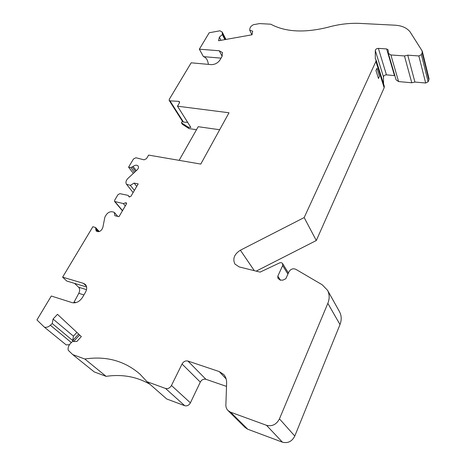 <?xml version="1.0" encoding="UTF-8"?>
<svg xmlns="http://www.w3.org/2000/svg" width="466" height="466" viewBox="0 0 466 466"><rect width="100%" height="100%" fill="white"/><g stroke="black" fill="none" stroke-linecap="round" stroke-linejoin="round"><path stroke-width="0.7" d="M221.047 58.133L203.444 56.642L199.349 49.192L219.247 50.759L222.492 52.6L222.084 56.345L219.993 59.957C217.814 63.073 214.867 64.628 211.156 64.623L191.177 62.811L169.28 99.322L169.181 100.44L169.985 100.854L178.699 101.361L179.532 101.792L179.433 102.91L177.494 106.196L190.879 127.468L188.06 127.067L181.437 122.785L182.422 124.329L189.039 128.61L196.501 129.694M86.624 286.998L66.795 281.056L62.619 277.154L83.466 283.357L85.354 284.452C87.113 286.462 87.142 289.077 85.435 292.316L82.523 297.355C79.599 301.624 76.162 303.395 72.201 302.661L51.301 296.021L36.942 319.961L44.404 327.184C46.344 327.68 48.336 327.039 50.375 325.262L71.356 342.58M208.395 64.372C207.737 59.957 206.083 57.382 203.444 56.642M199.349 49.192L209.205 32.754L219.958 30.797L222.247 32.107L225.958 39.429M181.437 122.785L182.369 121.183M73.628 302.912L78.801 293.33C79.971 290.801 79.925 288.78 78.667 287.26L74.548 283.38M62.619 277.154L92.874 226.709L95.565 227.513L99.258 231.55M375.945 70.512L376.947 68.327L375.945 70.512L378.474 78.474L379.458 76.302L376.947 68.327M339.295 311.317L339.58 311.83C341.59 315.785 341.729 320.031 339.999 324.552L294.786 436.054L279.46 418.858C276.454 424.52 272.132 426.67 266.494 425.295L230.565 412.189L227.932 410.482C226.249 408.647 225.579 406.364 225.928 403.632L226.622 382.953C226.692 379.609 225.736 376.802 223.756 374.53L219.236 371.565L187.915 361.051L205.902 379.283L226.505 386.401M294.786 436.054C291.972 441.5 287.848 443.539 282.419 442.17L247.737 429.221L245.18 427.549L228.142 410.692M376.068 59.91L384.304 86.245L384.165 87.759L316.298 240.52L304.176 217.57L375.911 61.442L376.068 59.91L375.311 58.873L375.293 50.503C375.584 49.186 376.61 48.476 378.38 48.377L386.658 48.942L388.178 49.926L388.324 53.293L390.875 54.959L404.471 55.943L407.744 55.157L418.852 55.955L421.398 54.633L422.19 52.774L428.877 79.919L428.12 81.748L425.668 83.018L414.921 82.051L407.744 55.157M254.337 270.688L240.386 250.213C234.27 254.145 232.447 258.758 234.905 264.041L239.221 266.936L260.11 272.115L279.466 262.964C280.847 262.422 281.901 262.643 282.623 263.628L282.658 265.591L277.818 276.128L277.876 278.179L280.066 280.031L282.839 280.171L285.844 278.691L288.972 271.795C290.702 269.033 292.968 268.195 295.764 269.278L322.233 284.796L327.54 290.289C329.59 294.331 329.689 298.689 327.837 303.354L339.999 324.552M78.643 334.058L72.702 340.547L73.43 336.167L76.878 332.404M219.667 129.74L198.201 126.694L179.125 160.351M187.676 122.377L183.458 122.069L182.66 121.643L169.181 100.44M188.06 127.067L189.039 128.61M79.628 334.972L73.739 341.409L52.239 323.538L50.375 325.262M182.055 364.01L200.293 382.103L190.396 402.851L171.459 385.475L182.055 364.01C183.546 361.523 185.497 360.538 187.915 361.051M200.293 382.103C201.691 379.703 203.56 378.759 205.902 379.283M190.396 402.851C188.957 405.321 187.064 406.27 184.722 405.7L166.717 398.978L147.006 381.701L139.998 374.169C124.62 360.841 106.225 355.791 84.818 359.012L106.091 376.347C122.144 374.023 136.771 376.674 149.965 384.293M171.459 385.475C169.927 388.032 167.952 389.028 165.535 388.458L147.006 381.701M84.818 359.012L72.719 354.597L94.26 371.932L106.091 376.347M72.719 354.597L68.24 350.263C67.745 347.852 68.554 345.522 70.663 343.267L72.521 341.427L76.832 341.52L81.346 336.574L57.475 314.323L53.072 319.053L73.43 336.167M53.072 319.053L52.239 323.538M44.404 327.184L66.189 344.898L69.498 344.671M117.758 216.387L114.362 212.426C110.296 210.69 107.116 212.327 104.821 217.331L102.934 227.111C101.582 231.054 99.322 232.365 96.147 231.043L95.565 227.513M114.362 212.426L114.886 215.729L118.993 216.673L126.484 203.892L126.513 202.966L125.57 202.797L123.327 203.56L125.29 205.931M123.327 203.56L114.607 201.487L114.648 200.258L117.985 194.654L119.89 193.664L128.133 195.394L129.501 197.089M128.133 195.394L129.099 196.862L130.917 196.332L138.204 183.901L134.115 183.091L136.724 186.423M134.115 183.091L130.364 185.346L134.383 190.419M133.363 173.381L128.581 167.178L130.818 167.597L133.09 166.432C135.187 164.941 136.87 164.801 138.122 166.018C138.88 167.457 138.338 168.948 136.497 170.492L128.109 178.228C125.954 180.435 125.424 182.456 126.519 184.286L130.364 185.346M128.581 167.178L133.515 158.947L135.926 157.753L144.081 159.838L146.516 158.638L148.613 155.096L200.782 164.079L229.004 112.766L177.494 106.196M224.903 39.616L222.34 34.583L222.247 32.107M222.34 34.583L219.352 37.146L220.977 40.315M219.352 37.146L218.566 40.74L252.007 34.793L252.677 31.164L249.718 30.185L251.89 34.816M249.718 30.185L249.852 28.805C250.131 27.162 251.325 25.793 253.44 24.704L259.585 23.585L270.787 24.203C285.297 32.008 304.228 33.057 327.581 27.354L327.61 27.354C338.66 24.226 349.541 22.916 360.253 23.417L395.069 25.205C401.884 25.63 406.9 27.873 410.109 31.927L422.091 50.841L422.19 52.774M279.46 418.858L327.837 303.354M422.342 51.435L429.011 78.597L428.877 79.919M240.386 250.213L304.176 217.57M316.298 240.52L256.178 271.142M414.921 82.051L411.763 82.773L398.599 81.579L396.112 79.89L388.324 53.293M394.865 75.62L386.448 74.857C384.735 74.927 383.745 75.614 383.477 76.913L383.547 83.828M222.131 56.264L219.247 50.759M86.426 286.188L83.466 283.357M247.737 429.221L230.565 412.189M384.165 87.759L375.911 61.442M425.668 83.018L418.852 55.955M226.156 378.963L219.236 371.565M184.722 405.7L165.535 388.458M95.757 228.224L98.897 231.654M95.635 229.167L98.029 231.771M125.57 202.797L126.478 203.904M115.073 201.761L122.535 210.632M133.09 166.432L136.317 170.661M132.239 167.137L135.507 171.406M130.818 167.597L134.476 172.356M179.538 102.706L178.699 101.361M183.458 122.069L169.985 100.854M222.445 33.232L225.62 39.488M282.419 442.17L266.494 425.295M428.12 81.748L421.398 54.633M280.491 280.287L277.818 276.128M287.924 274.095L282.658 265.591M383.477 76.913L375.293 50.503M386.448 74.857L378.38 48.377M394.469 75.55L386.658 48.942M398.599 81.579L390.875 54.959M411.763 82.773L404.471 55.943M75.941 302.626L74.117 302.05M83.932 294.908L78.801 293.33M86.513 289.631L78.667 287.26M114.607 201.487L122.436 210.801M126.519 184.286L133.125 192.569M327.54 290.289L339.58 311.83M288.419 273.012L282.623 263.628"/></g></svg>
